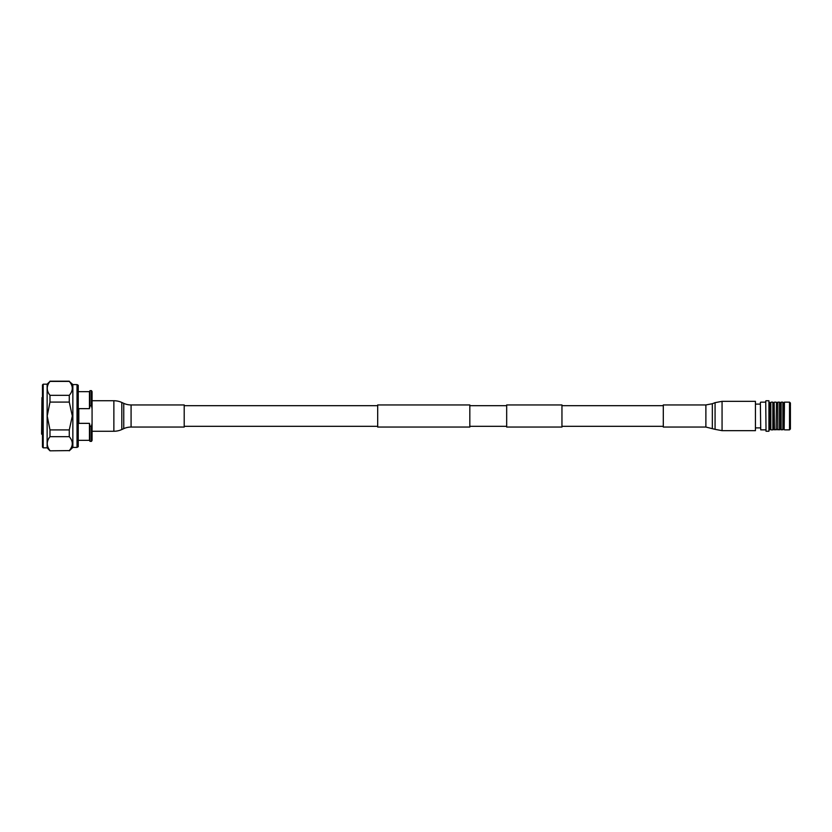 <?xml version="1.0" encoding="UTF-8"?>
<svg xmlns="http://www.w3.org/2000/svg" width="832" height="832" viewBox="0 0 832 832"><rect width="100%" height="100%" fill="white"/><g stroke="black" fill="none" stroke-linecap="round" stroke-linejoin="round"><path stroke-width="1.25" d="M506.678 404.945L506.678 427.055L561.954 427.055L561.954 404.945L506.678 404.945M469.82 404.945L469.82 427.055L377.686 427.055L377.686 404.945L469.82 404.945M77.022 384.582L78.239 385.289L78.239 446.711L77.022 447.418L77.022 384.582L72.852 384.582L72.852 447.418L77.022 447.418M43.202 384.176L43.202 447.824L42.463 447.086L42.463 384.914L43.202 384.176L47.133 384.176L47.133 447.824L49.982 450.819L69.274 450.601L49.982 450.819M43.202 447.824L47.133 447.824M42.463 434.429L41.6 434.054L41.964 397.571L41.964 434.429M90.033 426.223L89.45 423.353L89.45 440.346L90.033 441.366L91.489 441.366L91.489 426.223L90.033 426.223L90.033 441.366M89.45 423.353L78.801 423.353L78.801 408.647L89.45 408.647L90.033 405.777L91.489 405.777L92.071 408.647L92.071 440.346L91.489 441.366M72.852 384.582L69.274 381.399C73.278 386.006 73.278 390.645 69.274 395.314L69.274 402.085L72.322 416L69.274 429.915L69.274 436.686C73.278 441.293 73.278 445.931 69.274 450.601M72.322 443.57L72.259 442.645M69.274 436.686L49.982 436.686C46.353 441.314 46.353 445.952 49.982 450.601M49.982 436.686L49.982 429.915L69.274 429.915M69.274 402.085L49.982 402.085L47.216 416L49.982 429.915M49.982 402.085L49.982 395.314L69.274 395.314M69.274 381.399L49.982 381.399C46.353 386.027 46.353 390.666 49.982 395.314M49.982 381.399L47.133 384.176M72.322 416L72.259 413.982M72.322 388.284L72.259 387.358M78.239 391.654L89.45 391.654L89.45 408.647M89.45 391.654L90.033 390.634L90.033 405.777M90.033 390.634L91.489 390.634L91.489 405.777M91.489 390.634L92.071 391.654L92.071 408.647M92.071 423.353L91.489 426.223M790.4 416L790.4 425.069L790.4 416C790.4 432.744 790.4 432.744 790.4 416L790.4 406.931L790.4 416C790.4 399.256 790.4 399.256 790.4 416M784.451 402.147L784.16 429.354L784.451 402.147L789.526 402.147L789.526 429.853L790.4 428.99L790.4 425.277M760.365 402.511L760.729 429.853L760.365 402.511M784.16 402.646L783.141 402.646L783.141 429.354L781.113 429.853L781.113 402.147L782.85 402.147L782.85 429.853M765.731 401.055L766.022 431.236L765.731 401.055M768.924 400.764L768.924 431.236L768.924 400.764L766.022 400.764M781.113 402.147L781.113 429.853M780.822 402.646L779.813 402.646L779.813 429.354L777.785 429.853L777.785 402.147L779.511 402.147L779.511 429.853M769.798 429.354L769.798 402.646L770.817 402.646L770.817 429.354L769.506 429.853L769.215 402.147M777.785 402.147L777.785 429.853M770.817 429.354L770.817 402.646M777.483 402.646L776.474 402.646L776.173 429.853L774.145 429.354L774.145 402.646L774.446 429.853M774.145 429.354L772.845 429.853L772.845 402.147L771.108 402.147M776.474 402.646L776.173 429.853M773.136 429.354L772.845 402.147M790.4 406.245L790.4 403.01L789.526 402.147M123.75 428.646L123.75 403.354A17.69 17.69 0 0 0 131.082 404.945L184.205 404.945L184.205 427.055L131.082 427.055A17.69 17.69 0 0 0 123.75 428.646L121.815 429.53A19.167 19.167 0 0 1 113.87 431.257L92.071 431.257M123.75 403.354L121.815 402.47A19.167 19.167 0 0 0 113.87 400.743L92.071 400.743M722.062 401.336L755.435 401.336L755.435 430.664L722.062 430.664L715.073 429.343L715.073 402.657L722.062 401.336L722.062 430.664M705.879 427.055L705.879 404.945L663.302 404.945L663.302 427.055L705.879 427.055L715.073 429.343M131.082 427.055L131.082 404.945M121.815 429.53L121.815 402.47M113.87 431.257L113.87 400.743M705.879 404.945L712.338 403.728L712.338 428.272M663.302 405.683L561.954 405.683M377.686 405.683L184.205 405.683M506.678 405.683L469.82 405.683M506.678 426.317L469.82 426.317M377.686 426.317L184.205 426.317M663.302 426.317L561.954 426.317M78.239 440.346L89.45 440.346M72.852 447.418L69.274 450.819M69.274 381.181L49.982 381.181M765.731 402.147L760.729 402.147M776.173 402.147L774.446 402.147M774.145 402.646L773.136 402.646M789.526 429.853L784.451 429.853M765.731 429.853L760.729 429.853M784.16 429.354L783.141 429.354M768.924 431.236L766.022 431.236M780.822 429.354L779.813 429.354M777.483 429.354L776.474 429.354M772.845 429.853L771.108 429.853M755.435 404.102L760.365 404.102M755.435 427.898L760.365 427.898M712.338 403.728L715.073 402.657"/></g></svg>
